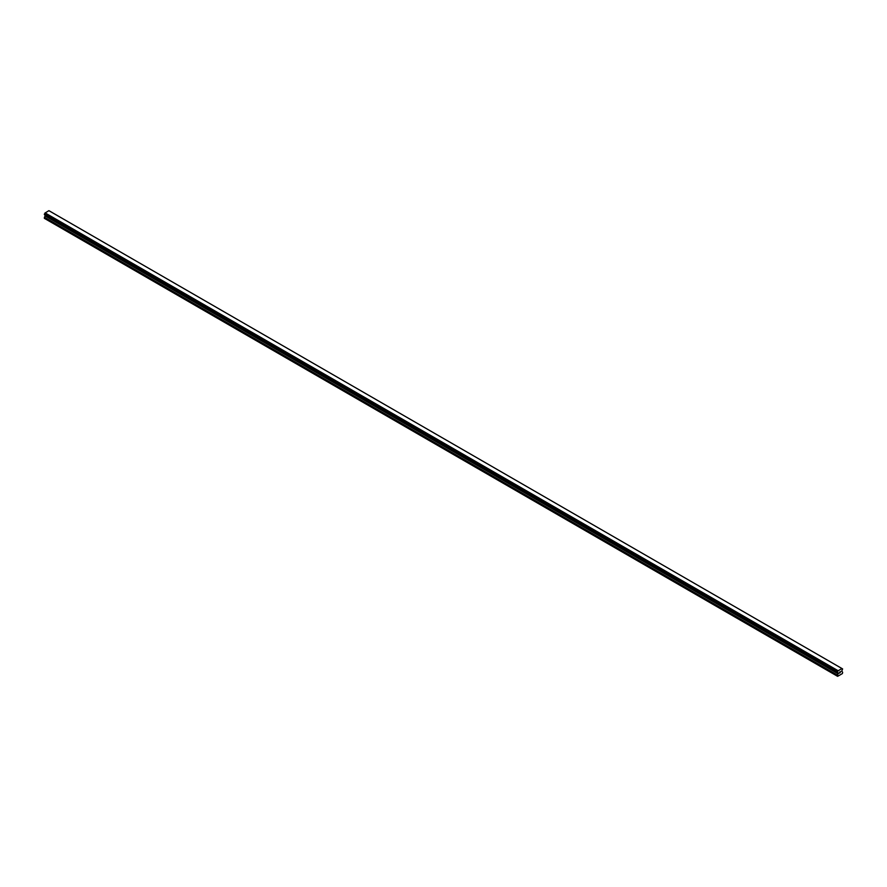 <?xml version="1.0" encoding="UTF-8"?>
<svg xmlns="http://www.w3.org/2000/svg" width="887" height="887" viewBox="0 0 887 887"><rect width="100%" height="100%" fill="white"/><g stroke="black" fill="none" stroke-linecap="round" stroke-linejoin="round"><path stroke-width="1.33" d="M839.324 673.2L839.856 671.847M840.155 672.723L840.676 671.581M837.938 672.723L837.627 676.326L842.384 673.588L842.65 672.313L841.752 671.071L842.617 668.909L841.918 668.51L837.993 670.905L44.971 213.057L44.383 214.621L837.406 672.457L44.35 214.532M837.361 672.368L837.993 670.905M837.406 672.457L44.428 214.643L837.516 672.49M45.193 215.086L44.35 218.335L837.361 676.182M837.971 672.789L44.971 214.953L837.949 672.778M841.918 668.51L48.907 210.674L44.971 213.057M49.051 210.751L842.04 668.576M838.093 670.716L45.082 212.88M837.927 671.038L44.915 213.19M837.516 671.758L44.505 213.911M837.45 671.836L44.439 214M837.406 671.925L44.383 214.077M837.361 672.047L44.35 214.21M838.259 673.078L45.248 215.242M838.259 673.555L45.248 215.718M838.182 673.821L45.17 215.973M837.439 675.107L44.428 217.26M837.361 675.362L44.35 217.526"/></g></svg>
